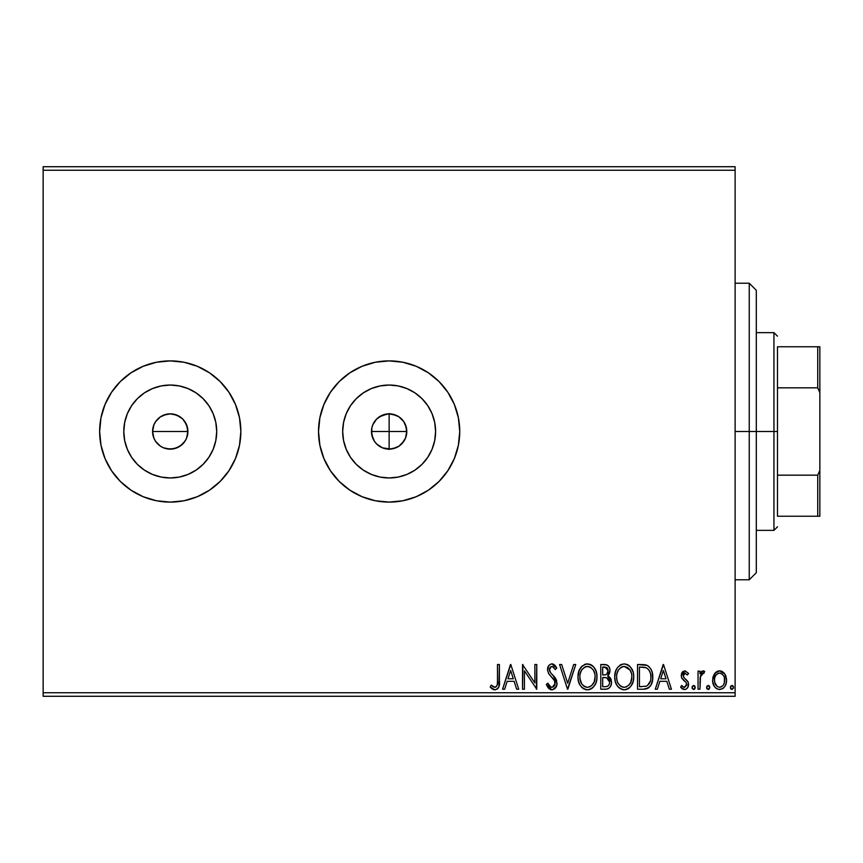 <?xml version="1.0" encoding="UTF-8"?>
<svg xmlns="http://www.w3.org/2000/svg" width="863" height="863" viewBox="0 0 863 863"><rect width="100%" height="100%" fill="white"/><g stroke="black" fill="none" stroke-linecap="round" stroke-linejoin="round"><path stroke-width="1.29" d="M186.548 438.275L187.897 431.5A17.648 17.648 0 0 1 170.248 449.148A17.648 17.648 0 0 1 152.589 431.5L153.938 438.253L155.567 441.306L160.432 446.171L163.474 447.8L170.238 449.148L176.991 447.811L182.719 443.992L185.772 439.893M385.675 448.814L382.374 447.8L389.137 449.148L395.901 447.8L398.943 446.182L401.619 443.981L405.448 438.253L406.786 431.5A17.648 17.648 0 0 1 389.137 449.148A17.648 17.648 0 0 1 371.478 431.5L372.827 438.253L374.456 441.306L376.646 443.981L381.921 447.617M215.815 440.562L216.71 431.5A46.462 46.462 0 0 1 170.248 477.962A46.462 46.462 0 0 1 123.787 431.5L124.682 422.439L127.325 413.722L131.618 405.686L137.39 398.652L144.434 392.87L152.471 388.577L161.187 385.934L170.248 385.038L179.31 385.934L188.026 388.577L196.063 392.87L203.096 398.652L208.878 405.686L213.172 413.722L215.815 422.439L216.71 431.5L215.815 440.562L213.172 449.278L208.878 457.314L203.096 464.348L196.063 470.13L188.026 474.423L179.31 477.066L170.248 477.962L161.187 477.066L152.471 474.423L144.434 470.13L137.39 464.348L131.618 457.314L127.325 449.278L124.682 440.562L123.787 431.5A46.462 46.462 0 0 1 170.248 385.038A46.462 46.462 0 0 1 216.71 431.5L215.815 422.439M434.704 440.562L435.599 431.5A46.462 46.462 0 0 1 389.137 477.962A46.462 46.462 0 0 1 342.676 431.5L343.571 422.439L346.214 413.722L350.507 405.686L356.279 398.652L363.323 392.87L371.36 388.577L380.065 385.934L389.137 385.038L398.199 385.934L406.915 388.577L414.952 392.87L421.985 398.652L427.768 405.686L432.061 413.722L434.704 422.439L435.599 431.5L434.704 440.562L432.061 449.278L427.768 457.314L421.985 464.348L414.952 470.13L406.915 474.423L398.199 477.066L389.137 477.962L380.065 477.066L371.36 474.423L363.323 470.13L356.279 464.348L350.507 457.314L346.214 449.278L343.571 440.562L342.676 431.5A46.462 46.462 0 0 1 389.137 385.038A46.462 46.462 0 0 1 435.599 431.5L434.704 422.439M318.523 431.554A70.604 70.604 0 0 0 349.86 490.173M349.957 490.238A70.604 70.604 0 0 0 362.061 496.71M362.158 496.754A70.604 70.604 0 0 0 375.308 500.745M375.405 500.767A70.604 70.604 0 0 0 389.105 502.104M389.137 502.104L402.913 500.756L416.16 496.732L428.361 490.206L439.062 481.425L447.843 470.723L454.37 458.523L458.382 445.276L459.742 431.5A70.604 70.604 0 0 1 389.137 502.104A70.604 70.604 0 0 1 318.523 431.5L319.882 445.276L323.905 458.523L330.421 470.723L339.202 481.425L349.903 490.206L362.115 496.732L375.362 500.756L389.137 502.104A70.604 70.604 0 0 0 402.859 500.767M402.956 500.745A70.604 70.604 0 0 0 416.106 496.754M416.203 496.71A70.604 70.604 0 0 0 428.318 490.238M428.415 490.173A70.604 70.604 0 0 0 459.742 431.554M235.491 458.48A70.604 70.604 0 0 0 240.853 431.5A70.604 70.604 0 0 1 170.248 502.104A70.604 70.604 0 0 1 99.633 431.5A70.604 70.604 0 0 0 120.302 481.403M220.173 481.425L228.954 470.723L235.48 458.523L239.504 445.276L240.853 431.5L239.504 417.724L235.48 404.477L228.954 392.277L220.173 381.575L209.472 372.794L197.271 366.268L184.024 362.244L170.248 360.896L156.473 362.244L143.226 366.268L131.014 372.794L120.313 381.575L111.532 392.277L105.016 404.477L100.993 417.724L99.633 431.5L100.993 445.276L105.016 458.523L111.532 470.723L120.313 481.425A70.604 70.604 0 0 0 130.993 490.195L143.226 496.732L156.473 500.756L170.248 502.104L184.024 500.756L197.271 496.732L209.472 490.206L220.173 481.425L228.954 470.723A70.604 70.604 0 0 0 235.47 458.555M131.047 490.227A70.604 70.604 0 0 0 170.216 502.104M170.281 502.104A70.604 70.604 0 0 0 228.932 470.756M180.054 416.818L182.729 419.019L177.001 415.189L170.248 413.852L163.495 415.189L160.442 416.818L155.577 421.683L160.442 416.818L166.796 414.186L170.248 413.852L173.69 414.186L180.054 416.818L182.729 419.019L186.559 424.747L184.93 421.694L187.562 428.059L187.562 434.941L186.559 438.253L184.909 441.327L180.054 446.182L173.69 448.814L166.807 448.814L163.495 447.811L160.442 446.182L155.567 441.306L153.938 438.253L152.589 431.5L153.938 424.747L155.998 421.079M153.938 438.253L153.334 436.559M157.767 443.981L155.167 440.68M163.474 447.8L161.629 446.905M170.216 449.148L168.576 449.073M173.657 448.814L173.075 448.922M180.033 446.193L178.512 447.099M184.909 441.327L182.719 443.992M187.551 434.963L187.12 436.7M390.799 449.073L382.385 447.811L376.656 443.981L374.456 441.306L371.824 434.952L371.824 428.059L372.827 424.747L376.646 419.019L382.374 415.189L389.137 413.852L396.344 415.383M379.321 446.171L378.426 445.535M398.943 446.182L392.579 448.814L389.137 449.148L389.137 431.5L406.786 431.5L405.448 438.253L403.808 441.306L398.943 446.182L395.89 447.811M403.808 441.306L401.619 443.981M406.052 436.559L405.448 438.253M43.15 696.279L735.114 696.279L735.114 692.752L43.15 692.752L43.15 170.248L735.114 170.248L735.114 692.752L735.114 166.721L43.15 166.721L735.114 166.721L735.114 170.248L43.15 170.248L43.15 166.721L43.15 692.752L735.114 692.752L735.114 696.279L43.15 696.279L43.15 692.752L43.15 696.279M714.467 673.841L713.054 676.894L712.719 681.856L714.327 686.376L716.538 688.685L719.602 689.537L722.665 688.674L724.866 686.365L726.161 683.431L726.538 679.397L725.546 675.298L723.744 672.622L721.123 671.047L718.07 671.047L715.449 672.633L712.622 680.238C712.579 685.373 714.898 688.469 719.602 689.537C724.294 688.469 726.614 685.362 726.56 680.238L724.715 673.82L719.602 670.842L714.931 673.216M699.947 689.224L698.048 689.224L699.947 689.224L700.551 675.729L701.813 673.561L703.798 673.388L704.704 671.468L702.126 671.134L699.947 673.82L699.947 671.166L698.048 671.166L698.048 689.224L698.048 671.166L698.048 689.224L699.947 689.224L700.249 676.959L704.704 671.468L703.259 670.842L699.947 673.82L699.947 671.166L698.048 671.166L699.947 671.166M681.716 678.038L681.252 675.589L684.877 670.842L688.545 673.42L684.877 670.842L682.115 672.428L681.263 675.168L681.587 677.703L686.193 682.698L686.603 684.931L684.834 687.261L683.507 687.153L681.716 685.416L680.627 687.099L682.266 688.836L684.532 689.537L686.279 689.062L688.016 686.991L688.199 682.191L683.798 677.412L683.162 675.492L684.575 673.118L687.433 674.963L688.545 673.42L685.168 670.864M643.28 689.224L648.469 687.919L651.187 684.564L652.633 679.354L652.201 672.417L650.81 668.911L647.66 665.664L644.262 664.661L637.53 664.51L637.53 689.224L643.28 689.224C649.871 688.329 653.021 684.316 652.741 677.175C653.032 672.104 651.166 668.189 647.153 665.405L637.53 664.51L637.53 689.224L637.53 664.51L641.274 664.51M605.718 689.224L600.777 689.224L606.991 689.095L609.246 687.962L610.756 685.923L611.533 682.849L611.144 679.613L610.044 677.595L607.649 675.891L609.429 673.55L609.893 669.44L609.202 667.164L607.196 665.028L600.777 664.51L600.777 689.224L600.777 664.51L600.777 689.224L605.718 689.224C609.58 688.631 611.533 686.29 611.554 682.212L607.649 675.891L609.968 670.637C609.936 666.743 608.037 664.704 604.273 664.51L600.777 664.51L604.273 664.51M573.679 664.51L575.75 664.51L567.832 689.224L575.75 664.51L573.679 664.51L567.671 683.259L561.662 664.51L559.591 664.51L567.509 689.224L559.591 664.51L567.509 689.224L575.75 664.51L573.679 664.51L567.671 683.259L561.662 664.51L559.591 664.51L561.662 664.51M524.424 689.224L524.424 670.831L536.775 689.224L536.775 664.51L534.877 664.51L534.877 682.946L522.525 664.51L522.525 689.224L524.424 689.224L522.525 689.224L524.424 689.224L524.424 670.831L536.775 689.224L536.775 664.51L534.877 664.51L534.877 682.946L522.525 664.51L522.525 689.224L522.924 664.51M497.487 680.95L497.282 684.758L496.117 686.862L494.208 687.228L491.166 685.103L490.206 687.002L492.234 688.965L494.877 689.861L497.422 688.965L498.9 686.678L499.397 664.51L497.487 664.51L497.487 680.95C498.07 683.981 497.185 686.107 494.855 687.326L491.166 685.103L490.206 687.002L494.877 689.861C498.641 688.577 500.152 685.686 499.397 681.198L499.397 664.51L497.487 664.51L497.487 681.899M459.742 431.5L458.382 417.724L454.37 404.477L447.843 392.277L439.062 381.575L428.361 372.794L416.16 366.268L402.913 362.244L389.137 360.896L375.362 362.244L362.115 366.268L349.903 372.794L339.202 381.575L330.421 392.277L323.905 404.477L319.882 417.724L318.523 431.5A70.604 70.604 0 0 1 389.137 360.896A70.604 70.604 0 0 1 459.742 431.5L458.382 445.276M120.313 481.425L131.014 490.206M504.628 689.224L502.557 689.224L510.486 664.51L502.557 689.224L504.628 689.224L507.174 681.306L514.111 681.306L516.646 689.224L518.717 689.224L510.799 664.51L502.557 689.224L504.628 689.224L507.174 681.306L514.111 681.306L516.646 689.224L518.717 689.224L510.799 664.51L518.717 689.224L516.646 689.224M550.314 689.58L546.29 684.456L551.835 689.861L554.985 688.501L556.98 684.337L555.837 678.771L550.605 672.73L549.526 670.4L550.065 667.433L551.392 666.473L553.097 666.732L555.254 669.58L556.743 668.059L554.909 665.276L552.795 663.971L550.972 664.014L548.609 665.805L547.606 670.627L548.922 674.014L554.531 680.713L554.941 684.618L553.582 686.668L551.705 687.326L549.246 685.826L547.832 683.205L546.29 684.456L548.275 688.059L550.821 689.731M577.973 676.98C577.876 684.014 581.058 688.307 587.498 689.861C593.938 688.253 597.099 683.917 596.98 676.862C597.099 669.731 593.895 665.395 587.358 663.874C580.961 665.556 577.832 669.925 577.973 676.98L578.501 681.371L580.27 685.416L583.312 688.609L586.398 689.785L589.699 689.537L593.377 687.121L595.75 683.377L596.851 679.073L596.851 674.618L595.74 670.292L593.312 666.538L590.821 664.661L586.247 663.96L582.18 665.999L579.073 670.745L577.973 676.98L578.814 671.468M614.726 676.98L615.254 681.371L617.023 685.416L620.055 688.609L624.251 689.861L628.458 688.588L631.058 685.966L633.215 681.263L633.733 676.862L633.215 672.417L631.446 668.318L628.361 665.103L624.111 663.874L620.497 664.855L617.552 667.53L615.567 671.468L614.726 676.97C614.629 684.014 617.811 688.307 624.251 689.861C630.691 688.253 633.852 683.917 633.733 676.862C633.852 669.731 630.648 665.395 624.111 663.874C617.714 665.556 614.585 669.925 614.726 676.98L614.758 678.081M657.347 689.224L655.276 689.224L663.194 664.51L655.276 689.224L657.347 689.224L659.882 681.306L666.829 681.306L669.364 689.224L671.436 689.224L663.518 664.51L655.276 689.224L657.347 689.224L659.882 681.306L666.829 681.306L669.364 689.224L671.436 689.224L663.518 664.51L671.436 689.224L669.364 689.224M692.029 687.477L693.615 689.537L695.2 687.477L694.294 685.61L692.417 686.117L692.029 687.477L693.615 689.537L695.2 687.477L693.615 685.416L692.029 687.477M706.603 687.477L708.189 689.537L709.774 687.477L708.868 685.61L706.991 686.117L706.603 687.477L708.189 689.537L709.774 687.477L708.189 685.416L706.603 687.477M730.368 687.477L731.953 689.537L733.539 687.477L732.633 685.61L730.756 686.117L730.368 687.477L731.953 689.537L733.539 687.477L731.953 685.416L730.368 687.477M392.6 414.186L398.943 416.818L403.808 421.694L406.441 428.048L406.451 434.941M401.619 419.019L403.808 421.694L399.968 417.563M387.476 413.927L379.332 416.818L382.385 415.189M372.331 426.095L371.824 428.059M120.302 381.597A70.604 70.604 0 0 0 99.633 431.5A70.604 70.604 0 0 1 170.248 360.896A70.604 70.604 0 0 1 240.853 431.5A70.604 70.604 0 0 0 239.504 417.746M239.493 417.703A70.604 70.604 0 0 0 235.491 404.52M235.47 404.445A70.604 70.604 0 0 0 228.975 392.298L220.173 381.575L209.472 372.794M228.932 392.244A70.604 70.604 0 0 0 170.281 360.896M170.216 360.896A70.604 70.604 0 0 0 131.047 372.773M130.993 372.805A70.604 70.604 0 0 0 120.335 381.554M459.742 431.446A70.604 70.604 0 0 0 428.415 372.827M428.318 372.762A70.604 70.604 0 0 0 416.203 366.29M416.106 366.246A70.604 70.604 0 0 0 402.956 362.255M402.859 362.233A70.604 70.604 0 0 0 389.17 360.896M389.105 360.896A70.604 70.604 0 0 0 375.405 362.233M375.308 362.255A70.604 70.604 0 0 0 362.158 366.246M362.061 366.29A70.604 70.604 0 0 0 349.957 372.762M349.86 372.827A70.604 70.604 0 0 0 318.523 431.446M319.882 417.724L318.523 431.5M427.768 405.686L421.985 398.652L414.952 392.87M398.199 385.934L389.137 385.038L380.065 385.934M363.323 392.87L356.279 398.652L350.507 405.686M343.571 422.439L342.676 431.5L343.571 440.562M350.507 457.314L356.279 464.348L363.323 470.13M380.065 477.066L389.137 477.962L398.199 477.066M414.952 470.13L421.985 464.348L427.768 457.314M374.456 421.694L376.656 419.019L372.827 424.747M405.448 424.747L406.786 431.5L405.448 424.747L403.808 421.694M376.656 443.981L374.456 441.306M372.827 438.253L371.478 431.5A17.648 17.648 0 0 1 389.137 413.852A17.648 17.648 0 0 1 406.786 431.5L389.137 431.5L389.137 413.506M208.878 405.686L203.096 398.652L196.063 392.87M179.31 385.934L170.248 385.038L161.187 385.934M144.434 392.87L137.39 398.652L131.618 405.686M124.682 422.439L123.787 431.5L124.682 440.562M131.618 457.314L137.39 464.348L144.434 470.13M161.187 477.066L170.248 477.962L179.31 477.066M196.063 470.13L203.096 464.348L208.878 457.314M152.934 428.059L153.938 424.747L152.589 431.5A17.648 17.648 0 0 1 170.248 413.852A17.648 17.648 0 0 1 187.897 431.5L186.548 424.736M163.495 415.189L166.807 414.186M170.248 413.852L173.69 414.186M187.562 428.059L187.897 431.5L152.589 431.5L187.897 431.5M152.934 434.941L152.589 431.5M379.332 416.818L376.646 419.019M398.954 416.829L395.901 415.189L389.137 413.852L389.137 431.5L371.478 431.5L389.137 431.5L389.137 449.494M155.577 421.683L153.938 424.747M184.93 421.694L182.729 419.019M497.487 664.51L499.397 664.51M499.386 682.396L499.343 683.55M499.332 683.701L499.235 684.92M499.202 685.168L499.116 685.794M498.836 686.872L498.458 687.703M497.983 688.394L497.422 688.976M494.521 689.839L495.222 689.839M494.154 689.796L493.496 689.623M490.206 687.002L491.166 685.103L492.352 686.107M492.568 686.268L495.33 687.261M493.604 686.97L492.956 686.56M497.002 685.675L497.282 684.769M497.401 683.809L497.487 681.921M510.637 670.475L513.302 678.771L507.983 678.771L510.637 670.475L513.302 678.771L507.983 678.771L510.637 670.475M534.877 664.51L536.775 664.51L536.355 689.224M550.972 687.207L547.832 683.205L546.29 684.456L547.832 683.205L548.124 683.884M548.134 683.906L548.447 684.542M555.146 683.507L552.342 687.25M553.766 686.517L554.618 685.416M554.79 681.285L555.114 682.504M552.255 677.682L554.089 679.968M553.582 679.246L553.086 678.631M548.717 673.712L551.381 676.765M550.723 676.085L550.076 675.395M556.743 668.059L555.254 669.58L556.743 668.059L551.964 663.874C548.987 664.521 547.52 666.441 547.552 669.645L548.523 673.41M547.617 668.631L547.8 667.649M552.795 663.971L553.561 664.251M555.114 665.502L555.912 666.603M552.244 666.43L554.963 669.052M553.981 667.541L553.097 666.732M549.591 668.437L549.451 669.537L551.392 666.473M549.753 671.231L550.605 672.73L549.451 669.537M551.835 689.861C555.287 689.106 557.023 686.872 557.056 683.172L552.946 675.19L550.767 672.935M553.766 676.053L554.456 676.84M554.51 676.905L555.2 677.811M556.344 679.807L556.732 680.875M556.322 686.603L552.46 689.817M554.219 680.163L554.531 680.713M553.463 686.754L551.705 687.326M578.501 672.568L580.173 668.469M580.184 668.458L581.533 666.646M584.359 664.542L585.146 664.23M587.919 663.895L587.358 663.874M589.591 664.186L590.831 664.661M591.597 665.093L592.665 665.902M593.798 667.088L596.063 671.123M596.516 672.655L596.851 674.596M596.851 679.105L596.678 680.26M596.139 682.353L595.761 683.345M594.715 685.351L592.32 688.124M591.705 688.577L590.907 689.052M589.709 689.537L588.642 689.774M586.387 689.785L585.33 689.548M583.064 688.447L581.64 687.196M580.27 685.416L578.501 681.382M583.312 688.62L583.873 688.954M596.851 679.073L596.948 677.973M587.886 687.304L587.444 687.326C582.298 686.042 579.774 682.59 579.871 676.97L579.968 678.706M586.549 687.261L584.747 686.689L586.549 687.261M583.722 686.031L581.565 683.55M580.152 679.915L579.871 676.97C579.753 671.295 582.277 667.779 587.444 666.409C592.622 667.725 595.168 671.198 595.082 676.851L595.049 675.956L595.082 676.851C595.2 682.557 592.654 686.042 587.444 687.326M580.842 671.705L580.281 673.42L581.651 670.109L584.089 667.509M594.974 675.071L595.049 675.956M590.799 667.477L593.269 670.033L594.661 673.313M589.871 666.959L588.998 666.624M588.329 666.484L586.549 666.484L590.022 667.034M590.044 686.732L589.213 687.056M591.824 685.502L593.668 683.043M594.1 682.126L591.446 685.837M594.661 680.422L595.082 676.851L594.1 682.115M586.204 666.549L585.179 666.894M582.493 668.954L581.284 670.745M579.968 675.168L580.281 673.41M604.887 664.521L605.47 664.575M608.588 666.16L609.202 667.153M609.936 671.382L609.839 672.115M609.429 673.572L608.264 675.351M608.534 676.344L609.354 676.905L608.534 676.333M610.055 677.617L610.982 679.17M611.533 682.849L611.554 682.212M610.767 685.902L611.436 683.733M610.659 686.128L610.098 687.013M608.728 688.361L608.188 688.674M609.235 680.13L609.656 682.212C609.472 685.244 607.876 686.732 604.855 686.689L602.687 686.689L602.687 677.498L606.667 677.789L603.647 677.498L606.667 677.789L609.656 682.212L609.548 681.101M605.006 667.056L608.07 670.68L607.897 669.267L608.07 670.68C607.973 673.55 606.495 674.985 603.647 674.963L605.405 674.801L602.687 674.963L602.687 667.045L607.239 668.005L606.268 667.315M606.236 674.499L605.405 674.801M607.606 672.903L608.07 670.68L606.926 673.949M608.879 679.461L609.235 680.12M607.336 678.059L607.94 678.437M607.444 686.29L606.29 686.603M609.58 683.14L608.954 684.855M609.332 684.057L609.58 683.151M607.239 668.005L607.897 669.267M603.647 674.963L602.687 674.963L602.687 667.045L604.65 667.045M614.758 675.837L615.578 671.457M615.826 670.734L616.937 668.458M617.552 667.53L618.253 666.689M619.925 665.211L620.497 664.855M621.08 664.553L621.899 664.23M624.672 663.895L624.111 663.874M626.344 664.186L627.584 664.661M628.35 665.093L629.418 665.902M630.087 666.57L632.816 671.123M633.269 672.655L633.604 674.596M633.604 679.105L633.431 680.26M632.892 682.353L632.514 683.345M631.479 685.341L630.831 686.258M630.109 687.131L629.073 688.124M628.437 688.588L627.66 689.052M626.452 689.537L625.395 689.774M623.14 689.785L622.083 689.548M619.817 688.447L617.671 686.333M618.35 687.142L617.66 686.322M616.754 684.985L615.977 683.474M615.761 682.946L615.254 681.371M615.826 670.745L615.254 672.568M632.503 683.377L633.215 681.263M630.853 682.126L628.588 685.502L630.422 683.043M624.639 687.304L624.197 687.326C619.051 686.042 616.527 682.59 616.624 676.97L616.711 678.706M623.744 687.304L622.439 687.067M616.905 679.915L616.624 676.97C616.506 671.295 619.03 667.779 624.197 666.409L627.552 667.477L630.022 670.033L624.197 666.409C629.375 667.725 631.921 671.198 631.835 676.851L631.802 675.956L631.835 676.851C631.953 682.557 629.407 686.042 624.197 687.326M631.727 675.071L631.802 675.956M626.797 686.732L625.966 687.056M631.414 680.422L631.835 676.851L630.853 682.115M620.475 686.031L618.318 683.55M624.197 666.409L623.302 666.484L624.197 666.409M622.957 666.549L621.932 666.894M621.608 667.056L623.302 666.484M617.595 671.705L617.034 673.42L618.404 670.109L620.842 667.509M618.393 670.13L618.037 670.745M644.273 664.661L645.146 664.79M645.751 664.92L646.452 665.114M648.07 665.912L649.052 666.678M651.565 670.454L651.845 671.198M651.878 671.317L652.191 672.363M652.212 672.46L652.471 673.712M652.741 677.175L652.719 676.322M652.708 678.307L652.633 679.364M651.187 684.564L650.659 685.513M650.637 685.556L650.044 686.398M649.289 687.239L647.53 688.458M646.527 688.814L645.815 688.998M645.427 689.062L644.37 689.192M643.82 689.213L644.359 689.192M649.699 682.849L650.422 680.864L647.52 685.513M646.268 686.171L639.44 686.689L639.44 667.045L646.15 667.735C649.526 669.871 651.09 673.011 650.842 677.175L650.788 675.783L650.842 677.175C651.08 681.036 649.656 684.003 646.56 686.063L645.33 686.419M644.823 667.358L645.502 667.509M642.061 667.067L643.453 667.164M650.626 674.391L650.788 675.783M649.224 670.475L650.314 673.032M646.775 668.038L648.836 669.893M649.084 683.895L650.217 681.576M663.356 670.475L666.009 678.771L660.702 678.771L663.356 670.475L666.009 678.771L660.702 678.771L663.356 670.475M687.433 674.963L688.545 673.42L687.433 674.963L684.78 673.086M685.19 673.075L683.183 675.923M683.625 673.906L683.162 675.492L684.003 677.671M683.42 676.754L684.478 678.145M688.199 682.191L688.545 684.327L687.919 681.533L685.513 678.998M680.627 687.099L681.716 685.416L680.627 687.099L684.532 689.537C687.228 688.965 688.566 687.228 688.545 684.327L688.523 684.78M688.458 685.459L688.318 686.128M688.189 686.527L687.563 687.789M686.279 689.062L685.017 689.505M683.345 689.354L680.961 687.595M686.495 685.427L686.646 684.413L684.327 687.326L682.202 686.107M681.867 678.372L685.686 682.072M685.664 682.05L684.176 680.831M683.507 680.303L684.165 680.831M681.252 675.589L681.716 673.162M682.126 672.417L682.547 671.878M682.115 672.428L683.302 671.263M694.812 686.128L695.103 686.732M694.791 688.857L695.168 687.843M694.284 689.354L693.615 689.537M692.417 688.836L692.126 688.199M700.993 672.104L701.748 671.382M702.342 673.205L703.798 673.388L702.946 673.064L703.798 673.388L704.704 671.468L703.658 670.896M700.389 676.333L700.141 677.725M700.066 678.501L700.022 679.278M699.958 681.91L699.947 683.151M709.386 686.128L709.677 686.732M709.753 687.843L708.879 689.343M707.067 688.944L706.7 688.199M716.668 671.651L717.336 671.306M718.825 670.896L719.99 670.864M721.144 671.047L722.396 671.576M724.715 673.82L725.179 674.564M725.513 675.211L726.085 676.732M726.56 680.238L726.538 681.047M725.859 684.37L725.503 685.222M725.481 685.276L724.877 686.355M723.917 687.617L723.097 688.372M722.665 688.674L718.793 689.494M715.934 688.243L714.359 686.441M714.316 686.355L713.604 685.049M713.27 684.219L713.021 683.42M712.838 682.601L712.719 681.856M712.719 678.577L713.054 676.894M726.538 679.397L726.463 678.555M722.752 685.848L719.591 687.326L721.544 686.808M724.381 677.854L724.381 682.644L724.661 680.26C724.747 684.079 723.054 686.43 719.591 687.326C716.128 686.441 714.435 684.079 714.521 680.26L714.812 682.644L714.521 680.26C714.445 676.419 716.128 674.025 719.591 673.064C723.054 674.025 724.747 676.43 724.661 680.26L724.596 679.03M720.788 673.259L719.591 673.064L721.867 673.809L723.539 675.751M724.381 682.644L723.464 684.888M715.718 684.888L716.236 685.621M718.092 673.377L718.976 673.118M716.56 674.488L717.326 673.809M715.718 675.632L716.117 675.039M733.14 686.117L733.431 686.732M733.442 688.189L731.953 689.537M730.832 688.944L730.465 688.21M584.747 686.689L584.1 686.301M581.684 683.733L579.968 678.739M584.855 667.056L586.549 666.484M604.402 677.509L605.168 677.541M605.546 677.584L606.301 677.692M608.361 685.643L607.606 686.214M604.855 686.689L602.687 686.689L602.687 677.498L603.647 677.498M630.044 683.712L629.451 684.553M621.5 686.689L620.842 686.301M617.606 682.158L617.034 680.486M616.721 675.179L617.034 673.41M630.022 670.033L631.414 673.313M641.479 686.689L639.44 686.689L639.44 667.045L640.68 667.045M717.326 686.624L714.812 682.644M714.521 680.26L714.542 679.656M714.801 677.854L715.093 676.926M749.246 431.5L756.301 431.5L756.301 290.281L756.301 572.719L756.301 431.5L749.246 431.5L749.246 283.226L749.246 431.5L735.114 431.5L749.246 431.5L749.246 579.774L749.246 431.5M777.487 346.764L777.487 387.832L777.487 346.764L817.736 346.764L777.487 346.764M777.487 431.5L777.487 387.832L777.487 475.168L777.487 431.5L773.949 431.5L777.487 431.5M756.301 332.643L773.949 332.643L773.949 431.5L773.949 332.643L777.487 336.182M756.301 431.5L773.949 431.5L756.301 431.5M777.487 516.236L777.487 475.168L777.487 516.236L819.85 516.236L819.85 470.324L817.736 475.168L777.487 475.168L817.736 475.168L817.736 516.236L817.736 475.168L819.85 470.324L819.85 516.236L777.487 516.236M756.301 530.357L773.949 530.357L773.949 431.5L773.949 530.357L777.487 526.818M819.85 346.764L817.736 346.764L817.736 387.832L819.85 392.676L819.85 470.324L819.85 346.764L819.85 392.676L817.736 387.832L817.736 346.764L819.85 346.764M777.487 387.832L817.736 387.832L777.487 387.832M735.114 283.226L749.246 283.226L756.301 290.281M735.114 579.774L749.246 579.774L756.301 572.719"/></g></svg>
